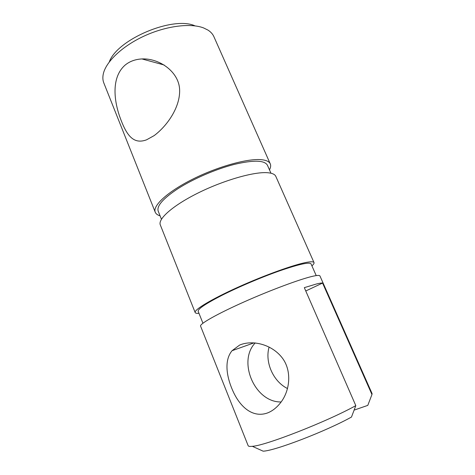 <?xml version="1.0" encoding="UTF-8"?>
<svg xmlns="http://www.w3.org/2000/svg" width="475" height="475" viewBox="0 0 475 475"><rect width="100%" height="100%" fill="white"/><g stroke="black" fill="none" stroke-linecap="round" stroke-linejoin="round"><path stroke-width="0.71" d="M355.811 405.632C327.281 421.533 265.311 445.716 252.332 446.316L263.156 451.179C274.9 450.828 325.838 431.306 351.476 417.05L355.811 405.632L304.315 287.648L316.463 283.985C319.538 283.219 321.575 282.916 322.572 283.064L305.769 290.979M281.135 401.963C254.808 402.562 237.304 361.309 255.229 342.926M322.572 283.064L371.955 394.535L367.787 405.383L354.124 410.115M269.105 347.047C264.688 362.11 273.137 381.502 287.535 388.556M252.332 446.316C249.814 446.589 248.419 446.375 248.152 445.687L200.575 326.117C199.405 324.027 217.022 313.981 243.93 301.987C270.786 290.005 300.913 278.855 313.031 276.201C317.3 275.262 319.604 275.173 319.936 275.939L372.079 393.591L371.955 394.535M239.608 345.088C251.928 339.785 270.792 343.924 281.509 356.974C292.196 369.805 290.302 390.503 280.476 402.842C276.551 407.805 272.163 411.196 267.318 413.024C253.395 417.869 241.175 408.084 233.777 392.861C226.569 377.809 223.737 360.673 232.061 350.698L239.608 345.088M195.029 25.87C173.262 15.711 117.242 39.271 109.292 61.922M160.081 215.834C157.558 215.092 155.948 213.893 155.254 212.23L103.817 82.953C102.778 80.346 102.588 77.419 103.247 74.171C105.64 62.106 121.897 46.354 143.949 36.142C165.983 25.917 190.481 22.847 203.561 27.918L208.026 30.127C210.805 31.932 212.764 34.111 213.898 36.682L270.275 163.881C270.982 165.537 270.714 167.527 269.473 169.848M155.254 212.23C152.398 205.823 167.55 191.698 192.915 179.057C218.215 166.387 248.205 158.199 261.672 159.719C266.41 160.229 269.277 161.619 270.275 163.881M125.323 64.927C129.877 61.275 135.417 59.28 141.936 58.942C158.988 58.087 178.487 71.363 179.592 89.033C180.625 106.62 167.455 125.661 154.155 135.607L146.567 139.816C133.273 144.78 126.415 135.173 119.949 117.254C113.472 99.103 111.655 76.57 125.323 64.927M198.977 313.31C196.745 313.488 195.474 313.233 195.172 312.538C193.794 309.92 211.108 299.363 237.827 287.292C264.498 275.221 294.613 264.433 306.897 262.295C311.226 261.535 313.601 261.63 314.017 262.58C314.296 263.287 313.595 264.367 311.903 265.84M202.932 323.22L198.194 311.339C197.636 309.118 205.402 303.863 221.493 295.569C238.159 287.12 261.767 277.097 280.191 270.649C299.268 264.142 309.558 261.891 311.048 263.898L316.219 275.595M314.017 262.58L275.821 176.391C274.894 174.289 272.086 173.066 267.401 172.704C254.078 171.635 224.069 180.144 198.592 192.737C173.06 205.319 157.641 219.005 160.318 224.942L195.172 312.538M161.447 219.248L158.217 211.155C156.507 206.037 163.044 198.562 177.84 188.735C193.23 178.855 215.941 169.064 234.389 164.38C253.585 159.885 264.605 160.17 267.437 165.241L270.964 173.215M232.067 350.698L254.101 342.825M141.954 58.942L164.142 64.998"/></g></svg>
